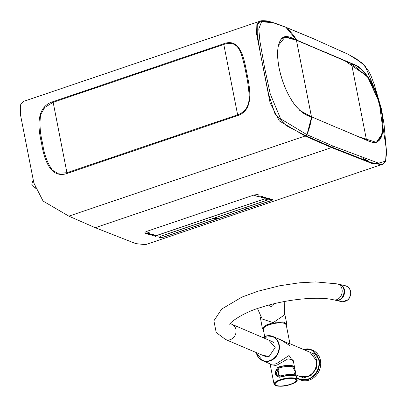 <?xml version="1.0" encoding="UTF-8"?>
<svg xmlns="http://www.w3.org/2000/svg" width="407" height="407" viewBox="0 0 407 407"><rect width="100%" height="100%" fill="white"/><g stroke="black" fill="none" stroke-linecap="round" stroke-linejoin="round"><path stroke-width="0.61" d="M345.858 301.038L343.137 301.943A8.181 6.471 103 0 1 342.277 301.816L343.182 301.948L342.338 301.755L344.47 301.236L347.085 299.781L347.883 300.081C352.233 293.849 351.592 289.112 345.96 285.877A8.181 6.471 103 0 1 350.595 291.707A8.181 6.471 103 0 1 347.883 299.969L345.858 301.038M366.519 140.11L351.511 63.64L296.444 40.212L311.447 116.682M155.326 236.594L155.789 235.851C152.533 236.233 151.368 235.846 152.299 234.702C149.013 235.027 147.822 234.605 148.738 233.42C144.658 233.628 143.783 233.018 146.113 231.593L253.775 195.075C258.043 194.317 259.691 194.663 258.73 196.113C262.123 195.808 263.314 196.23 262.291 197.39C265.664 197.049 266.829 197.436 265.781 198.545C269.119 198.153 270.248 198.479 269.164 199.511C273.128 199.109 273.86 199.471 271.372 200.6L163.711 237.118L159.717 237.815L159.173 236.818C155.967 237.271 154.838 236.95 155.789 235.851C152.432 236.238 151.267 235.851 152.299 234.697C148.911 235.037 147.726 234.61 148.738 233.42C144.612 233.694 143.737 233.084 146.113 231.593L253.775 195.075C257.804 194.317 259.457 194.663 258.73 196.113C262.077 195.828 263.263 196.255 262.291 197.39C265.613 197.074 266.778 197.456 265.781 198.545C269.068 198.178 270.197 198.499 269.164 199.511M269.185 199.506L272.802 199.466M272.578 200.066L163.711 237.118M311.421 116.667L296.418 40.196L284.269 36.971M362.255 159.61L363.151 158.46M362.795 159.814L363.614 158.633M361.492 157.824L360.531 158.954M359.986 158.74L361.121 157.677M382.148 164.382L384.081 162.652L382.366 164.275M366.717 161.248L367.714 160.149M366.112 161.035L367.017 159.9M364.789 159.076L364 160.246M364.555 160.47L365.344 159.285M363.192 159.615L363.807 158.71M383.653 163.706L382.534 164.265L372.843 163.248L332.265 147.319L305.891 135.775L305.123 136.035L331.502 147.578L305.087 136.019L279.324 120.935L270.106 102.9L256.593 34.015L256.858 24.588L259.773 21.271L268.223 21.505M382.967 127.325L386.35 149.16L385.602 161.106L378.658 163.161L333.369 146.23L331.502 147.578L372.105 163.512L381.776 164.525L372.059 163.502L331.502 147.578L95.263 227.706L68.849 216.153L305.866 135.76L286.096 125.539L275.127 114.336L268.534 93.931L260.322 53.052L257.224 33.812L257.239 25.081L260.378 21.067C260.348 20.533 266.524 20.594 267.903 21.21C270.757 21.688 276.633 23.657 285.521 27.111L285.928 27.355C290.593 31.502 294.144 35.724 296.571 40.013L344.785 60.729L367.328 76.348L375.89 92.404L382.132 114.184L382.31 133.659L376.338 142.364L357.56 136.325L337.841 127.93L368.935 141.229C381.064 145.848 385.358 135.938 381.812 111.493C382.193 111.498 380.647 106.074 377.167 95.218C373.54 85.017 364.321 67.572 353.861 64.382L322.893 51.206M305.866 135.76L306.959 134.686L280.627 118.819L270.273 94.032L264.545 67.45L259.936 41.351L258.771 28.973L261.574 21.713L273.377 22.802L285.083 27.02M306.959 134.686L311.62 116.84C305.759 115.914 299.603 111.172 293.152 102.61C286.487 92.562 281.781 80.942 279.034 67.766C276.638 54.731 277.228 45.36 280.799 39.647C284.335 34.254 290.099 36.93 296.545 39.998L285.902 27.34M311.62 116.84L299.689 110.378M278.449 45.34L285.373 36.691L296.545 39.998M368.859 71.398L362.169 63.039L348.397 54.39L311.818 37.988L347.42 53.938L356.273 58.812L365.262 66.117L375.305 90.598M332.265 147.319L357.789 157.875L370.441 162.5L382.377 164.321M337.724 127.971L311.645 116.855C311.141 121.968 309.59 127.915 306.99 134.702L305.891 135.775M333.369 146.23L306.99 134.702M312.169 38.207L285.933 27.355M296.393 40.227L322.822 51.384M376.277 142.384L380.82 137.77L382.85 129.228L379.253 102.315L367.745 77.172L351.617 63.721M351.358 63.69C358.358 65.842 364.565 71.591 369.988 80.942L372.344 85.241C380.433 100.03 385.21 124.659 381.898 134.478L381.013 137.139L376.226 142.399M95.263 227.706L135.821 243.63L145.523 244.663L381.868 164.494M244.566 207.952L247.497 208.562L217.648 218.686L214.718 218.076A204.782 79.324 71.3 0 1 214.555 218.035L244.404 207.911A204.782 79.324 71.3 0 0 244.566 207.952L245.335 207.692L248.229 208.298L247.466 208.557M187.001 229.065L163.436 237.078C159.544 237.973 158.511 237.754 160.343 236.426L183.175 228.683A204.782 79.324 71.3 0 0 183.338 228.724L184.106 228.464A204.782 79.324 71.3 0 1 183.944 228.419L213.792 218.294A204.782 79.324 71.3 0 0 213.955 218.335L216.885 218.946L187.006 229.065M158.878 237.027L159.173 236.818M253.953 195.146L257.417 196.454M149.761 232.972L146.296 231.659M257.565 196.51C261.64 195.864 262.78 196.271 260.984 197.736M153.322 234.254C149.201 234.905 148.062 234.498 149.903 233.023M261.126 197.787C265.135 197.085 266.254 197.456 264.479 198.896L156.817 235.414C152.757 236.121 151.638 235.75 153.464 234.305M156.954 235.46L179.787 227.711A350.595 135.811 71.3 0 0 179.96 227.767L180.728 227.508A350.595 135.811 71.3 0 1 180.555 227.452L210.404 217.328A350.595 135.811 71.3 0 0 210.577 217.384L211.34 217.124A350.595 135.811 71.3 0 1 211.167 217.068L241.015 206.944A350.595 135.811 71.3 0 0 241.188 207L241.956 206.741A350.595 135.811 71.3 0 1 241.783 206.685L264.616 198.942L267.867 199.873L183.008 228.637M183.013 228.637L160.21 236.391M245.335 207.692A204.782 79.324 71.3 0 1 245.172 207.651L268.004 199.908C271.861 199.084 272.894 199.303 271.098 200.559L248.234 208.298M237.591 114.84C245.36 112.011 249.221 106.034 249.17 96.902C248.85 89.545 247.812 81.776 246.052 73.596C244.582 65.298 242.653 57.967 240.283 51.597C237.078 44.144 231.578 41.758 223.784 44.449L223.692 43.773C240.598 37.327 244.225 59.371 246.866 73.26C249.572 86.727 254.868 109.829 237.774 115.552L223.784 44.449L53.119 102.335L44.79 107.412L40.629 114.688C39.398 123.911 40.074 133.532 42.654 143.554C44.022 154.065 47.288 162.963 52.457 170.248L57.723 173.229L66.931 172.726L67.109 173.438C49.456 179.568 43.58 156.568 41.499 142.918C38.238 129.212 35.175 107.061 53.027 101.658L66.931 172.726L237.591 114.84M23.535 101.404L20.62 104.721L20.35 114.128L33.867 183.043L43.081 201.063L68.849 216.153L305.087 136.019L279.319 120.93L270.106 102.915L256.588 33.995L256.858 24.588L259.773 21.271L23.535 101.404M279.044 367.933A11.686 3.526 -11.1 0 1 292.572 366.753L295.187 371.683L294.159 374.847A11.686 3.526 -11.1 0 0 280.632 376.027L278.159 375.966L279.126 367.969M292.414 365.934C295.161 366.997 297.186 377.33 294.322 375.666A11.686 3.526 -11.1 0 0 280.794 376.846L277.854 376.785L275.483 371.962L278.881 367.114A11.686 3.526 -11.1 0 1 292.414 365.934M277.956 376.826L279.451 377.162M279.054 367.989A11.686 3.526 -11.1 0 1 292.582 366.809L295.172 371.667L294.149 374.791A11.686 3.526 -11.1 0 0 280.621 375.971L276.277 373.316L279.054 367.989M262.327 355.158L269.119 356.496L275.183 347.441L268.737 340.099M280.413 380.021C267.262 384.239 278.169 388.894 290.7 384.412A11.396 3.434 168.9 0 0 290.72 384.406C303.892 380.174 292.948 375.529 280.413 380.021M319.286 359.768C320.248 369.185 316.554 375.783 308.206 379.563L298.967 379.319L296.662 378.027L300.096 379.802A16.071 14.001 113 0 0 319.276 370.492A16.071 14.001 113 0 0 312.683 350.224L311.548 349.74L312.159 350.02L319.286 359.768M302.996 349.277L311.548 349.74M308.206 379.563L307.946 379.1A15.659 13.645 -67 0 0 318.854 360.454A15.659 13.645 -67 0 0 303.398 349.45M262.663 337.52A13.151 11.457 113 0 1 272.863 336.457A13.151 11.457 113 0 1 279.355 348.87A13.151 11.457 113 0 1 270.126 360.861A13.151 11.457 113 0 1 262.566 360.658L270.406 363.99L274.756 364.123L276.597 363.614L289.036 355.499L293.584 362.337M296.988 379.69A11.686 3.526 168.9 0 0 280.24 379.695A11.686 3.526 168.9 0 0 274.048 384.193C275.539 386.777 281.105 386.853 290.74 384.417C295.96 382.102 298.046 380.525 296.988 379.69L293.121 359.971L287.968 358.816L277.34 364.931L275.534 365.466L270.182 364.484L269.953 363.7L270.406 363.99M285.048 365.817A11.513 3.47 168.9 0 0 279.96 366.809M292.353 365.715C295.212 366.88 297.329 377.66 294.353 375.885L294.18 375.778A11.513 3.47 168.9 0 0 280.886 376.933L279.767 377.279C274.603 375.819 273.952 372.507 277.818 367.348L278.856 366.89C284.244 365.384 288.741 364.993 292.353 365.715L292.246 365.934M295.294 375.62L294.307 375.803M295.019 375.793L294.256 375.768C290.654 375.056 286.192 375.442 280.866 376.933L278.398 377.045L276.587 375.844M289.982 343.767L289.799 345.579L280.82 339.845L272.863 336.457L262.637 337.505M284.635 323.341A11.396 3.434 168.9 0 0 273.27 323.499A11.396 3.434 168.9 0 0 263.761 327.879M275.559 337.607L288.878 343.589L289.809 343.091L286.207 324.74A11.686 3.526 168.9 0 0 284.941 323.529A11.686 3.526 168.9 0 0 271.693 324.074A11.686 3.526 168.9 0 0 263.268 329.238C262.917 328.459 263.807 327.396 265.944 326.053C271.108 323.534 276.638 322.451 282.524 322.797L284.803 323.346L286.207 324.74M262.836 337.591A12.856 11.203 113 0 1 278.48 343.401A12.856 11.203 113 0 1 269.943 360.531A12.856 11.203 113 0 1 256.43 352.65M294.892 379.054A10.674 3.22 -11.1 0 1 291.717 383.776A200.376 174.567 -67 0 1 288.965 384.712A10.674 3.22 -11.1 0 1 275.824 385.159A10.674 3.22 -11.1 0 1 281.217 380.011A10.674 3.22 -11.1 0 1 294.892 379.054M286.253 324.984L286.665 323.794L283.175 321.947L275.29 322.247M273.382 322.603L265.501 325.264L262.505 328.398L263.309 329.441L262.505 328.398M286.67 323.794L286.279 324.954M286.757 323.606L284.808 314.158L286.767 323.662L276.282 321.957M272.344 322.68L262.362 328.312L260.221 316.814M273.916 343.177A8.181 7.128 -67 0 0 271.393 341.229L230.342 323.631M337.469 283.913L339.352 284.351A8.181 6.471 103 0 1 343.813 293.778A8.181 6.471 103 0 1 335.668 300.29L333.786 299.857A8.181 6.471 103 0 0 341.931 293.34A8.181 6.471 103 0 0 337.469 283.913L315.679 281.898L299.12 282.84L279.68 285.77L257.987 291.219L241.895 297.1L221.678 309.066L213.889 320.833L216.198 332.488L225.585 339.524L264.988 356.288A8.181 7.128 -67 0 0 268.152 356.756M35.526 188.212A3.505 3.053 113 0 1 35.206 187.607M340.501 284.763A8.094 6.4 103 0 1 344.439 292.277A8.094 6.4 103 0 1 339.448 300A8.094 6.4 103 0 1 336.879 300.427M345.96 285.877L339.606 284.412A8.181 6.471 103 0 1 339.86 284.462A8.181 6.471 103 0 1 344.581 291.814A8.181 6.471 103 0 1 339.519 300.091A8.181 6.471 103 0 1 336.172 300.407A8.181 6.471 103 0 1 335.923 300.346L342.277 301.816M300.208 41.555L299.939 41.651M216.85 218.941L217.618 218.681M213.955 218.335L214.718 218.076M67.109 173.438L237.774 115.552M223.692 43.773L53.027 101.658M270.182 364.484L274.048 384.193A11.686 3.526 168.9 0 0 274.954 385.231M280.886 376.933L280.85 377.06C286.238 375.554 290.74 375.162 294.353 375.885L294.18 375.778M299.659 376.434L307.219 376.638C314.051 373.545 317.073 368.147 316.285 360.444L309.956 352.238L289.972 343.737M256.232 352.564L262.566 360.658A13.151 11.457 113 0 1 256.257 352.574M316.285 360.444L317.058 360.383L316.239 368.747L311.111 375.458L303.653 377.925L296.744 375.198M307.041 350.997L313.532 353.831L317.058 360.383M307.946 379.1L305.331 379.711L302.711 379.782L299.964 379.243L296.561 377.508M273.418 303.912A2.259 2.152 172.3 0 1 269.083 305.031M225.585 339.524A8.181 7.128 -67 0 0 233.272 337.81A8.181 7.128 -67 0 0 235.933 329.573A8.181 7.128 -67 0 0 231.99 324.471M35.333 187.663L34.427 187.276A2.63 2.289 -67 0 0 35.251 187.439M365.776 159.447L364.891 160.592M311.564 116.733C306.354 115.563 301.139 112.078 295.925 106.283C288.064 96.174 282.468 83.455 279.136 68.117C276.541 54.095 277.294 44.394 281.385 39.021L284.325 36.951M382.453 164.296L385.393 161.874L386.645 152.91M376.434 142.328L373.402 142.648L368.671 141.025L337.912 127.935M386.65 153.068L384.03 124.125L381.527 109.361L374.252 84.422L371.016 75.88L368.818 71.322M285.546 27.121L311.818 37.988M382.534 164.265L381.776 164.525M312.159 350.02L307.916 348.809L302.966 349.262M280.866 376.933L277.925 376.882M296.047 374.903L299.659 376.439M263.268 329.238L264.687 336.462M289.586 343.574L290.033 343.864L289.809 343.091M284.228 301.556L284.412 314.993L273.209 322.619L262.235 319.047L257.504 308.598M260.215 316.809L262.367 328.368M339.352 284.351C343.483 285.999 344.871 289.514 343.523 294.897C341.809 298.952 339.194 300.753 335.668 300.29M333.786 299.857C318.172 296.021 285.653 299.293 261.187 307.366C242.669 312.52 228.663 323.402 229.833 324.501M33.171 180.566L32.677 181.115L31.802 184.335L34.427 187.276"/></g></svg>
